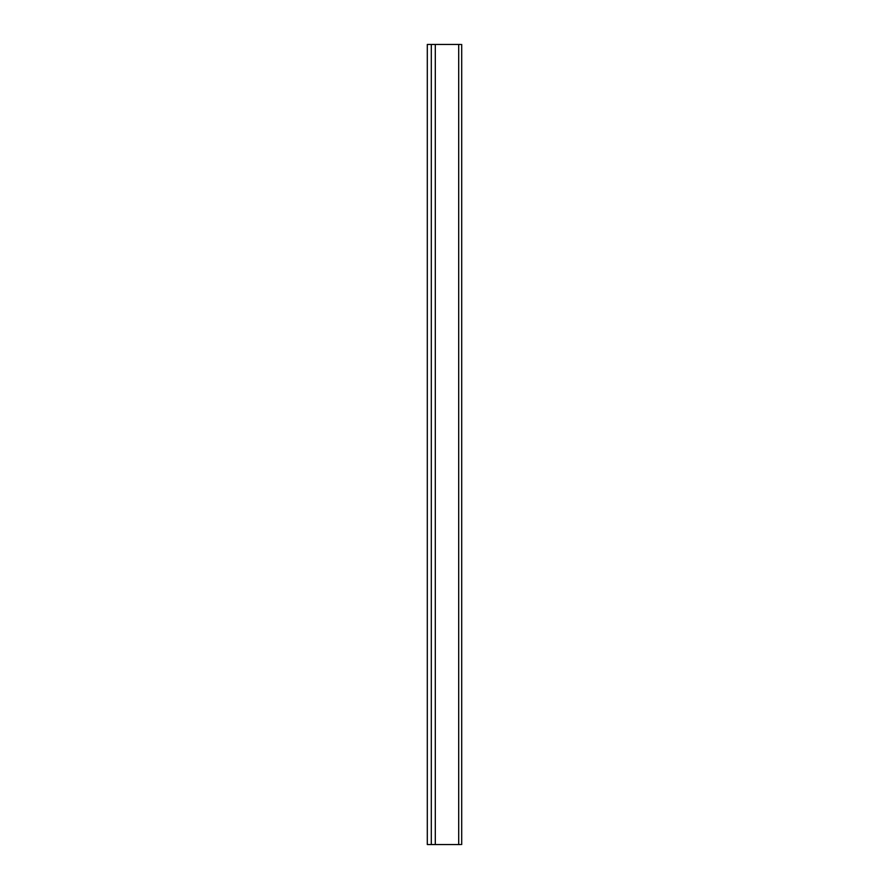 <?xml version="1.0" encoding="UTF-8"?>
<svg xmlns="http://www.w3.org/2000/svg" width="889" height="889" viewBox="0 0 889 889"><rect width="100%" height="100%" fill="white"/><g stroke="black" fill="none" stroke-linecap="round" stroke-linejoin="round"><path stroke-width="1.33" d="M435.299 844.55L435.299 44.45L427.298 44.45L427.298 844.55L460.535 844.55M435.299 44.45L458.702 44.45L458.702 844.55M458.702 44.45L460.535 44.45M461.702 844.55L461.702 44.45L461.702 844.55M431.298 44.45L431.298 844.55"/></g></svg>
